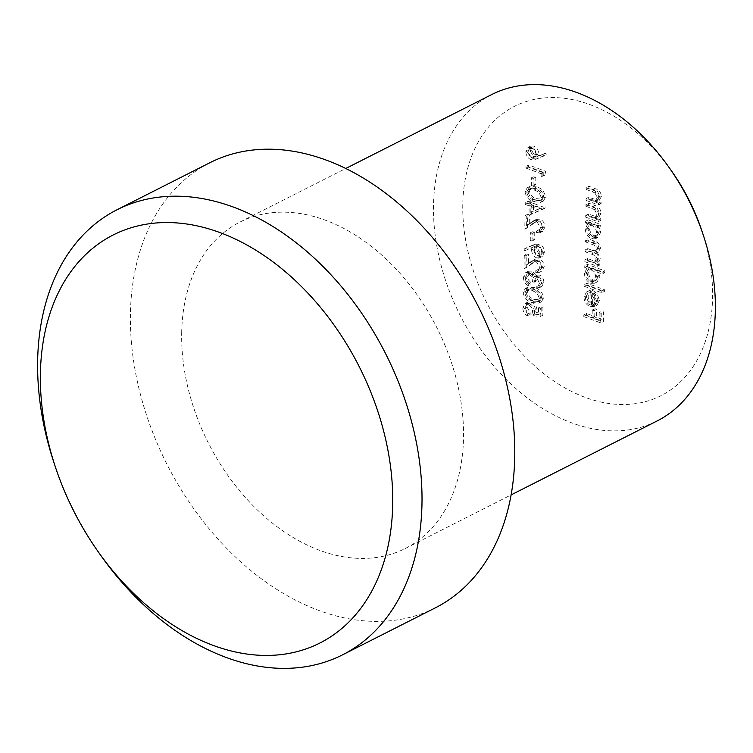 <?xml version="1.0" encoding="UTF-8"?>
<svg xmlns="http://www.w3.org/2000/svg" width="753" height="753" viewBox="0 0 753 753"><rect width="100%" height="100%" fill="white"/><g stroke="black" fill="none" stroke-linecap="round" stroke-linejoin="round"><path stroke-width="0.56" stroke-dasharray="3.77 2.82" d="M701.749 230.503A162.168 113.43 63.1 0 1 712.592 297.661A162.168 113.43 63.1 0 1 584.883 397.264A162.168 113.43 63.1 0 1 462.784 204.402A162.168 113.43 63.1 0 1 538.433 98.643A162.168 113.43 63.1 0 1 671.732 171.232M491.765 94.53A182.96 127.972 -116.9 0 0 433.512 205.145A182.96 127.972 -116.9 0 0 508.934 382.119A182.96 127.972 -116.9 0 0 657.096 420.965M181.68 332.685A182.96 127.972 63.1 0 1 239.934 222.079A182.96 127.972 63.1 0 1 388.096 260.924A182.96 127.972 63.1 0 1 463.509 437.898A182.96 127.972 63.1 0 1 405.255 548.513A182.96 127.972 63.1 0 1 257.093 509.668A182.96 127.972 63.1 0 1 181.68 332.685M435.319 607.859A249.488 174.517 63.1 0 1 233.27 554.895A249.488 174.517 63.1 0 1 130.429 313.559A249.488 174.517 63.1 0 1 209.871 162.723M543.807 172.399L543.751 175.458L545.511 174.941L545.586 171.27L528.634 164.945L528.606 166.724L543.807 172.399L541.162 173.745L541.106 176.795L543.751 175.458M534.103 176.466L533.962 184.09L535.694 184.739L535.844 177.115L534.103 176.466L531.458 177.802L531.307 185.436L533.962 184.09M536.738 186.923L529.877 186.405L527.712 190.453C528.738 195.874 531.665 199.187 536.484 200.411L543.412 201.051L545.53 197.107C544.513 191.629 541.586 188.241 536.738 186.923L534.093 188.269L527.222 187.751L525.057 191.799L527.712 190.453M539.854 220.883L543.214 226.465L541.699 229.524L539.214 229.609L539.176 231.387L542.697 231.35L544.956 227.029C544.786 223.283 543.148 220.657 540.023 219.151L536.23 219.415L529.246 224.168L529.425 214.934L527.693 214.285L527.429 227.773L537.115 221.062L539.854 220.883L537.209 222.229L540.56 227.811L543.214 226.465M533.049 231.406L532.908 239.04L534.639 239.689L534.79 232.056L533.049 231.406L530.394 232.752L530.253 240.376L532.908 239.04M539.383 244.019L534.357 244.443L526.611 247.699L527.429 249.441L534.423 246.495L534.254 248.537C534.414 252.302 536.051 254.956 539.157 256.491L542.264 256.462L544.466 252.104C544.268 248.264 542.574 245.563 539.383 244.019L536.729 245.356L531.712 245.789L523.956 249.045L526.611 247.699M534.31 314.114L542.819 315.243L542.979 307.102L541.238 306.452L541.106 313.201L536.625 312.608L537.002 310.387C536.776 306.339 534.969 303.572 531.58 302.075L527.74 302.122L525.472 306.763C525.641 310.311 527.204 312.919 530.14 314.603L530.178 312.824L527.213 307.309L529.02 303.883L531.609 303.883C534.037 305.069 535.251 307.13 535.261 310.067L534.31 314.114L531.656 315.451L540.165 316.58L542.819 315.243M588.724 197.239L588.686 199.018L601.073 203.639L601.101 201.86L598.87 201.023L601.431 196.42C600.96 192.231 598.899 189.643 595.256 188.664L588.931 186.302L588.893 188.081L597.534 191.516L599.906 196.166L598.042 199.583L596.527 199.874L588.724 197.239L586.069 198.576L586.032 200.364L588.686 199.018M588.394 214.021L588.366 215.8L600.753 220.431L600.781 218.652L598.55 217.815L601.11 213.212C600.63 209.014 598.579 206.426 594.936 205.447L588.611 203.084L588.573 204.863L597.214 208.308L599.576 212.958L597.722 216.365L596.207 216.666L588.394 214.021L585.749 215.367L585.712 217.146L588.366 215.8M598.343 225.42L600.64 226.276L600.668 224.498L588.291 219.876L588.253 221.655L590.39 222.455L587.924 227.5C588.197 232.244 590.296 235.567 594.221 237.459L598.004 237.402L600.743 232.225L598.343 225.42L595.698 226.766L597.986 227.622L600.64 226.276M587.067 283.213L587.039 284.992L604.414 291.477L604.452 289.698L587.067 283.213L584.422 284.559L584.384 286.338L587.039 284.992M592.592 303.459C589.797 302.151 588.309 299.816 588.131 296.466L590.841 292.108L590.154 290.253L589.091 290.649L586.615 295.675C586.851 300.325 588.931 303.544 592.846 305.351L597.016 305.229L599.435 300.419L597.11 293.67L592.837 290.489L592.592 303.459L589.938 304.805C587.142 303.487 585.655 301.162 585.476 297.811L588.131 296.466M585.476 297.811L587.622 293.698L590.841 292.108L588.187 293.444L587.509 291.599L590.154 290.253M586.493 313.483L586.455 315.262L603.398 321.587L603.586 311.921L601.845 311.271L601.694 319.159L596.48 317.211L596.63 309.323L594.898 308.674L594.748 316.561L586.493 313.483L583.839 314.82L583.801 316.608L586.455 315.262M597.383 269.894L604.781 272.661L604.81 270.873L587.434 264.388L587.396 266.167L589.543 266.967L587.067 272.012C587.34 276.756 589.439 280.078 593.364 281.97L597.148 281.923L599.887 276.737L597.383 269.894L594.738 271.24L602.127 273.998L604.781 272.661M587.547 258.543L587.509 260.322L599.896 264.943L599.925 263.164L598.117 262.195L595.124 263.701L599.557 260.999L600.245 258.241L597.336 252.509L598.268 252.17L600.433 248.311C599.943 244.452 598.004 242.08 594.635 241.205L587.924 238.701L587.886 240.48L594.606 242.984C597.12 243.52 598.56 245.205 598.908 248.057L597.327 251.022L592.555 250.42L587.735 248.622L587.698 250.401L593.995 252.754C596.677 253.253 598.249 254.994 598.71 257.987L597.101 260.952L592.752 260.482L587.547 258.543L584.893 259.879L584.855 261.658L587.509 260.322M534.809 287.655L527.938 287.138L525.773 291.176C526.808 296.597 529.736 299.92 534.545 301.134L541.482 301.774L543.591 297.83C542.584 292.352 539.647 288.964 534.809 287.655L532.155 289.001L525.293 288.474L523.128 292.522L525.773 291.176M539.562 276.878L542.151 281.857L540.786 284.653L539.459 285.039L539.43 286.818L541.859 286.469L543.882 282.535C543.807 279.109 542.376 276.633 539.59 275.099L537.181 275.109L536.061 276.106L534.658 273.424L531.665 271.108L528.361 271.221L526.065 275.937C526.168 279.711 527.797 282.544 530.94 284.418L530.969 282.639L528.662 280.21L527.806 276.549L529.538 272.878L531.486 272.84C534.046 274.534 535.204 277.01 534.959 280.276L536.691 280.925L538.226 276.916L539.562 276.878L536.917 278.224L539.496 283.203L542.151 281.857M539.092 260.566L542.452 266.148L540.936 269.207L538.451 269.292L538.414 271.071L541.934 271.033L544.193 266.703C544.024 262.957 542.386 260.34 539.27 258.834L535.468 259.098L528.484 263.851L528.662 254.618L526.931 253.968L526.667 267.447L536.352 260.736L539.092 260.566L536.447 261.903L539.797 267.494L542.452 266.148M531.816 204.562L531.637 213.965L545.323 207.809L533.585 203.423L533.632 201.136L531.891 200.486L531.853 202.773L527.938 201.315L527.9 203.094L531.816 204.562L529.161 205.898L528.983 215.311L531.637 213.965M533.519 158.309L538.489 157.932L546.339 154.902L545.445 153.179L538.499 155.871L538.696 153.876C538.499 150.167 536.861 147.579 533.792 146.12L530.63 146.129L528.474 150.374C528.691 154.167 530.376 156.812 533.519 158.309L530.874 159.655L535.835 159.278L546.339 154.902M100.516 555.055A249.488 174.517 63.1 0 1 54.338 463.876M583.801 316.608L600.753 322.933L603.398 321.587M600.753 322.933L600.941 313.267L603.586 311.921M600.941 313.267L599.2 312.617L601.845 311.271M599.2 312.617L599.049 320.505L601.694 319.159M599.049 320.505L593.835 318.557L596.48 317.211M593.835 318.557L593.985 310.669L596.63 309.323M593.985 310.669L592.244 310.02L594.898 308.674M592.244 310.02L592.093 317.907L594.748 316.561M592.093 317.907L583.839 314.82M587.509 291.599L586.436 291.995L583.961 297.021L586.615 295.675M583.961 297.021C584.196 301.661 586.276 304.89 590.192 306.697L592.846 305.351M590.192 306.697L594.362 306.565L597.016 305.229M594.362 306.565L596.781 301.765L599.435 300.419M596.781 301.765L594.456 295.016L597.11 293.67M594.456 295.016L590.192 291.835L592.837 290.489M590.192 291.835L589.938 304.805M591.463 305.181L591.67 294.178L595.265 301.106L593.411 304.833L596.677 303.064L594.117 303.845L594.324 292.842L597.91 299.76L596.677 303.064L594.032 304.41L591.463 305.181L594.117 303.845M591.67 294.178L594.324 292.842M595.265 301.106L597.91 299.76M584.384 286.338L601.769 292.823L604.414 291.477M601.769 292.823L601.798 291.044L604.452 289.698M601.798 291.044L584.422 284.559M602.127 273.998L602.165 272.219L604.81 270.873M602.165 272.219L584.78 265.734L587.434 264.388M584.78 265.734L584.742 267.513L587.396 266.167M584.742 267.513L586.888 268.313L589.543 266.967M586.888 268.313L584.413 273.348L587.067 272.012M584.413 273.348C584.686 278.102 586.785 281.424 590.71 283.316L593.364 281.97M590.71 283.316L594.503 283.26L597.233 278.083L599.887 276.737M597.233 278.083L594.738 271.24M585.938 273.857L587.961 269.828L590.907 269.809C593.948 271.268 595.548 273.828 595.717 277.49L593.693 281.443L590.729 281.528C587.745 280.031 586.145 277.471 585.938 273.857L588.592 272.511L590.616 268.482L593.562 268.473C596.592 269.922 598.193 272.482 598.362 276.144L596.338 280.107L593.383 280.191C590.399 278.685 588.799 276.135 588.592 272.511M590.907 269.809L593.562 268.473M595.717 277.49L598.362 276.144M590.729 281.528L593.383 280.191M584.855 261.658L597.242 266.289L599.896 264.943M597.242 266.289L597.28 264.501L599.925 263.164M597.28 264.501L595.124 263.701L599.557 260.999M596.903 262.336L597.59 259.587L600.245 258.241M597.59 259.587L594.691 253.855L597.336 252.509M594.691 253.855L595.623 253.507L597.778 249.657L600.433 248.311M597.778 249.657C597.289 245.798 595.359 243.426 591.98 242.541L585.269 240.038L587.924 238.701M585.269 240.038L585.241 241.817L587.886 240.48M585.241 241.817L591.952 244.33C594.475 244.857 595.905 246.551 596.254 249.394L598.908 248.057M596.254 249.394L594.672 252.368L589.9 251.756L585.081 249.958L587.735 248.622M585.081 249.958L585.053 251.737L587.698 250.401M585.053 251.737L591.35 254.09C594.023 254.599 595.595 256.34 596.065 259.324L598.71 257.987M596.065 259.324L594.456 262.289L590.107 261.828L584.893 259.879M597.986 227.622L598.023 225.844L600.668 224.498M598.023 225.844L585.636 221.222L588.291 219.876M585.636 221.222L585.599 223.001L588.253 221.655M585.599 223.001L587.745 223.801L590.39 222.455M587.745 223.801L585.269 228.837L587.924 227.5M585.269 228.837C585.542 233.581 587.641 236.903 591.566 238.805L594.221 237.459M591.566 238.805L595.359 238.748L598.089 233.571L600.743 232.225M598.089 233.571L595.698 226.766M586.794 229.345L588.818 225.316L591.764 225.298C594.795 226.757 596.404 229.317 596.574 232.978L594.55 236.931L591.585 237.016C588.601 235.52 587.001 232.959 586.794 229.345L589.439 227.999L591.472 223.97L594.418 223.961C597.449 225.411 599.049 227.971 599.219 231.632L597.195 235.595L594.239 235.67C591.256 234.174 589.655 231.613 589.439 227.999M591.764 225.298L594.418 223.961M596.574 232.978L599.219 231.632M591.585 237.016L594.239 235.67M585.712 217.146L598.098 221.768L600.753 220.431M598.098 221.768L598.136 219.989L600.781 218.652M598.136 219.989L595.896 219.161L598.55 217.815M595.896 219.161L598.456 214.558L601.11 213.212M598.456 214.558C597.986 210.36 595.924 207.772 592.282 206.793L585.956 204.43L588.611 203.084M585.956 204.43L585.919 206.209L588.573 204.863M585.919 206.209L594.559 209.645L597.214 208.308M594.559 209.645L596.931 214.294L599.576 212.958M596.931 214.294L595.068 217.711L593.552 218.003L596.207 216.666M593.552 218.003L585.749 215.367M586.032 200.364L598.419 204.985L601.073 203.639M598.419 204.985L598.456 203.206L601.101 201.86M598.456 203.206L596.216 202.369L598.87 201.023M596.216 202.369L598.776 197.766L601.431 196.42M598.776 197.766C598.306 193.568 596.244 190.98 592.602 190.001L586.276 187.638L588.931 186.302M586.276 187.638L586.248 189.427L588.893 188.081M586.248 189.427L594.889 192.862L597.534 191.516M594.889 192.862L597.251 197.512L599.906 196.166M597.251 197.512L595.388 200.919L593.872 201.22L596.527 199.874M593.872 201.22L586.069 198.576M540.165 316.58L540.325 308.438L542.979 307.102M540.325 308.438L538.583 307.798L541.238 306.452M538.583 307.798L538.461 314.538L541.106 313.201M538.461 314.538L533.981 313.945L536.625 312.608M533.981 313.945L534.357 311.733L537.002 310.387M534.357 311.733C534.131 307.685 532.324 304.918 528.926 303.421L531.58 302.075M528.926 303.421L525.086 303.459L522.827 308.109L525.472 306.763M522.827 308.109C522.996 311.648 524.549 314.265 527.486 315.949L530.14 314.603M527.486 315.949L527.524 314.17L530.178 312.824M527.524 314.17L524.568 308.655L527.213 307.309M524.568 308.655L526.375 305.229L528.964 305.229L531.609 303.883M528.964 305.229C531.383 306.415 532.597 308.476 532.606 311.403L535.261 310.067M532.606 311.403L531.656 315.451M523.128 292.522C524.154 297.943 527.081 301.256 531.9 302.48L534.545 301.134M531.9 302.48L538.828 303.12L540.936 299.176L543.591 297.83M540.936 299.176C539.929 293.698 537.002 290.31 532.155 289.001M532.126 290.78C535.872 291.722 538.235 294.282 539.204 298.461L537.633 301.322L531.938 300.701C528.173 299.854 525.82 297.322 524.86 293.115L526.422 290.272L532.126 290.78L534.781 289.434C538.527 290.376 540.889 292.945 541.859 297.124L540.287 299.976L534.592 299.355C530.827 298.508 528.465 295.976 527.514 291.769L529.077 288.926L534.781 289.434M539.204 298.461L541.859 297.124M527.853 289.943L530.507 288.597M524.86 293.115L527.514 291.769M539.496 283.203L538.141 285.999L536.814 286.375L539.459 285.039M536.814 286.375L536.776 288.164L539.43 286.818M536.776 288.164L539.204 287.815L541.238 283.872L543.882 282.535M541.238 283.872C541.153 280.455 539.722 277.97 536.945 276.436L539.59 275.099M536.945 276.436L534.536 276.455L533.416 277.452L536.061 276.106M533.416 277.452L532.004 274.76L534.658 273.424M532.004 274.76L529.02 272.454L531.665 271.108M529.02 272.454L525.716 272.558L523.42 277.273L526.065 275.937M523.42 277.273C523.523 281.057 525.142 283.881 528.286 285.764L530.94 284.418M528.286 285.764L528.324 283.975L530.969 282.639M528.324 283.975L526.008 281.547L528.662 280.21M526.008 281.547L525.152 277.895L527.806 276.549M525.152 277.895L526.884 274.224L528.841 274.177L531.486 272.84M528.841 274.177C531.402 275.871 532.55 278.356 532.305 281.622L534.959 280.276M532.305 281.622L534.046 282.271L536.691 280.925M534.046 282.271L535.581 278.262L536.917 278.224M539.797 267.494L538.291 270.553L535.797 270.628L538.451 269.292M535.797 270.628L535.769 272.407L538.414 271.071M535.769 272.407L539.289 272.37L541.539 268.049L544.193 266.703M541.539 268.049C541.379 264.303 539.732 261.677 536.616 260.171L539.27 258.834M536.616 260.171L532.813 260.444L525.839 265.197L528.484 263.851M525.839 265.197L526.018 255.964L528.662 254.618M526.018 255.964L524.276 255.314L526.931 253.968M524.276 255.314L524.013 268.793L526.667 267.447M524.013 268.793L533.83 262.373M531.176 263.719L533.698 262.082L536.447 261.903M523.956 249.045L524.775 250.787L527.429 249.441M524.775 250.787L534.423 246.495M531.769 247.841L531.599 249.874L534.254 248.537M531.599 249.874C531.769 253.648 533.397 256.293 536.503 257.827L539.157 256.491M536.503 257.827L539.619 257.808L541.821 253.45L544.466 252.104M541.821 253.45C541.614 249.601 539.92 246.909 536.729 245.356M540.08 252.895L538.508 256.039L536.625 256.076L533.35 250.194L534.809 247.191L536.795 247.182L540.08 252.895L542.725 251.549L541.162 254.693L539.28 254.74L535.995 248.857L537.454 245.855L539.449 245.836L542.725 251.549M536.625 256.076L539.28 254.74M533.35 250.194L535.995 248.857M536.795 247.182L539.449 245.836M530.253 240.376L531.995 241.026L534.639 239.689M531.995 241.026L532.136 233.402L534.79 232.056M532.136 233.402L530.394 232.752M540.56 227.811L539.054 230.87L536.56 230.945L539.214 229.609M536.56 230.945L536.522 232.733L539.176 231.387M536.522 232.733L540.052 232.696L542.301 228.366L544.956 227.029M542.301 228.366C542.141 224.62 540.494 221.994 537.378 220.497L540.023 219.151M537.378 220.497L533.576 220.761L526.601 225.514L529.246 224.168M526.601 225.514L526.78 216.28L529.425 214.934M526.78 216.28L525.039 215.631L527.693 214.285M525.039 215.631L524.775 229.11L527.429 227.773M524.775 229.11L534.592 222.69M531.938 224.036L534.461 222.399L537.209 222.229M528.983 215.311L545.313 208.167M542.659 209.513L545.323 207.809M542.668 209.146L530.94 204.769L533.585 203.423M530.94 204.769L530.978 202.482L533.632 201.136M530.978 202.482L529.246 201.832L531.891 200.486M529.246 201.832L529.199 204.119L531.853 202.773M529.199 204.119L525.283 202.661L527.938 201.315M525.283 202.661L525.255 204.44L527.9 203.094M525.255 204.44L529.161 205.898M530.79 212.459L530.903 206.548L538.263 209.296L530.79 212.459L533.444 211.122L533.557 205.202L540.918 207.95L533.444 211.122M530.903 206.548L533.557 205.202M538.263 209.296L540.918 207.95M525.057 191.799C526.093 197.211 529.02 200.533 533.83 201.748L536.484 200.411M533.83 201.748L540.767 202.397L542.875 198.444L545.53 197.107M542.875 198.444C541.859 192.975 538.932 189.577 534.093 188.269M534.065 190.048C537.811 190.998 540.165 193.559 541.134 197.738L539.562 200.59L533.877 199.969C530.112 199.121 527.749 196.589 526.799 192.382L528.352 189.549L534.065 190.048L536.71 188.711C540.456 189.652 542.819 192.213 543.788 196.392L542.216 199.253L536.522 198.632C532.757 197.775 530.404 195.253 529.444 191.046L531.006 188.203L536.71 188.711M541.134 197.738L543.788 196.392M529.792 189.21L532.437 187.874M526.799 192.382L529.444 191.046M531.307 185.436L533.049 186.085L535.694 184.739M533.049 186.085L533.19 178.452L535.844 177.115M533.19 178.452L531.458 177.802M541.106 176.795L545.511 174.941M542.866 176.277L542.932 172.616L545.586 171.27M542.932 172.616L525.989 166.281L528.634 164.945M525.989 166.281L525.952 168.07L528.606 166.724M525.952 168.07L541.162 173.745M543.685 156.238L542.791 154.525L545.445 153.179M542.791 154.525L535.844 157.208L538.499 155.871M535.844 157.208L536.042 155.222L538.696 153.876M536.042 155.222C535.844 151.513 534.206 148.925 531.138 147.456L533.792 146.12M531.138 147.456L527.975 147.475L525.829 151.72L528.474 150.374M525.829 151.72C526.036 155.513 527.721 158.158 530.874 159.655M527.571 152.275L529.105 149.235L531.016 149.207L534.301 154.939L532.889 157.829L530.846 157.857L527.571 152.275L530.216 150.929L531.759 147.899L533.661 147.861L536.955 153.603L535.543 156.483L533.5 156.511L530.216 150.929M531.016 149.207L533.661 147.861M534.301 154.939L536.955 153.603M530.846 157.857L533.5 156.511M591.98 242.541L594.635 241.205M591.952 244.33L594.606 242.984M589.9 251.756L592.555 250.42M591.35 254.09L593.995 252.754M590.107 261.828L592.752 260.482M592.282 206.793L594.936 205.447M591.745 208.383L594.399 207.047M590.23 217.043L592.875 215.697M592.602 190.001L595.256 188.664M592.074 191.601L594.719 190.255M590.55 200.251L593.195 198.905M531.938 300.701L534.592 299.355M530.46 261.922L533.105 260.576M531.712 245.789L534.357 244.443M531.223 222.239L533.868 220.893M533.877 199.969L536.522 198.632M535.835 159.278L538.489 157.932M239.934 222.079L345.778 168.474M405.255 548.513L511.099 494.909M589.091 290.649L586.436 291.995M597.148 281.923L594.503 283.26M590.616 268.482L587.961 269.828M596.338 280.107L593.693 281.443M598.268 252.17L595.623 253.507M597.327 251.022L594.672 252.368M597.101 260.952L594.456 262.289M598.004 237.402L595.359 238.748M591.472 223.97L588.818 225.316M597.195 235.595L594.55 236.931M597.722 216.365L595.068 217.711M598.042 199.583L595.388 200.919M527.74 302.122L525.086 303.459M529.02 303.883L526.375 305.229M541.482 301.774L538.828 303.12M527.938 287.138L525.293 288.474M540.287 299.976L537.633 301.322M529.077 288.926L526.422 290.272M540.786 284.653L538.141 285.999M541.859 286.469L539.204 287.815M537.181 275.109L534.536 276.455M528.361 271.221L525.716 272.558M529.538 272.878L526.884 274.224M538.226 276.916L535.581 278.262M540.936 269.207L538.291 270.553M541.934 271.033L539.289 272.37M535.468 259.098L532.813 260.444M536.352 260.736L533.698 262.082M542.264 256.462L539.619 257.808M541.162 254.693L538.508 256.039M537.454 245.855L534.809 247.191M541.699 229.524L539.054 230.87M542.697 231.35L540.052 232.696M536.23 219.415L533.576 220.761M537.115 221.062L534.461 222.399M543.412 201.051L540.767 202.397M529.877 186.405L527.222 187.751M542.216 199.253L539.562 200.59M531.006 188.203L528.352 189.549M530.63 146.129L527.975 147.475M531.759 147.899L529.105 149.235M535.543 156.483L532.889 157.829"/><path stroke-width="1.13" d="M392.699 504.755A228.696 159.965 -116.9 0 0 220.516 232.781A228.696 159.965 -116.9 0 0 40.408 373.243A228.696 159.965 -116.9 0 0 55.703 467.952A228.696 159.965 -116.9 0 0 98.041 551.535A228.696 159.965 -116.9 0 0 286.018 653.915A228.696 159.965 -116.9 0 0 392.699 504.755M55.703 467.952L54.338 463.876A249.488 174.517 63.1 0 1 37.65 360.546A249.488 174.517 63.1 0 1 117.092 209.72A249.488 174.517 63.1 0 1 319.131 262.693A249.488 174.517 63.1 0 1 421.972 504.021A249.488 174.517 63.1 0 1 342.53 654.856A249.488 174.517 63.1 0 1 100.516 555.055L98.041 551.535M669.248 167.721L671.732 171.232A162.168 113.43 63.1 0 1 701.749 230.503L703.114 234.588A182.96 127.972 -116.9 0 0 669.248 167.721A182.96 127.972 -116.9 0 0 491.765 94.53L345.778 168.474M511.099 494.909L657.096 420.965A182.96 127.972 -116.9 0 0 715.35 310.358A182.96 127.972 -116.9 0 0 703.114 234.588M117.092 209.72L209.871 162.723A249.488 174.517 63.1 0 1 411.91 215.697A249.488 174.517 63.1 0 1 514.751 457.033A249.488 174.517 63.1 0 1 435.319 607.859L342.53 654.856"/></g></svg>
